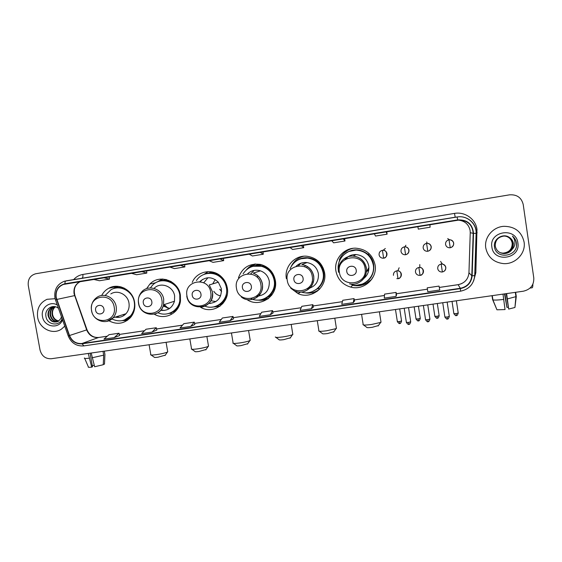 <?xml version="1.0" encoding="UTF-8"?>
<svg xmlns="http://www.w3.org/2000/svg" width="562" height="562" viewBox="0 0 562 562"><rect width="100%" height="100%" fill="white"/><g stroke="black" fill="none" stroke-linecap="round" stroke-linejoin="round"><path stroke-width="0.84" d="M335.907 270.996C337.622 279.293 342.56 284.667 350.709 287.105C363.747 290.863 377.65 278.352 375.093 264.934C372.676 254.656 366.199 249.071 355.669 248.172C343.789 247.744 333.744 259.447 335.907 270.996M365.855 283.606L371.679 279.377M290.716 288.166L298.057 293.624C311.193 299.89 327.47 287.238 324.59 272.746C322.405 263.178 316.497 257.677 306.88 256.237C294.818 254.909 284.07 266.767 286.374 278.661M314.973 291.854L318.162 290.526M246.844 299.497C259.665 308.517 278.555 296.012 275.331 280.375C273.589 272.17 268.762 266.887 260.852 264.526C249.872 262.897 242.419 267.287 238.485 277.705M261.126 299.722L267.912 298.9M200.515 307.224C213.153 315.085 230.385 302.749 227.273 287.807C226.458 283.283 224.371 279.476 220.999 276.392C212.162 268.011 196.721 271.313 192.232 282.391M214.761 306.613L219.735 306.367M154.339 314.2C164.771 320.586 179.278 313.28 180.486 300.846L180.367 295.071C178.463 280.557 159.313 273.757 149.871 284.091L146.577 288.643M169.534 313.336L171.248 313.441M108.845 320.769C117.212 325.075 124.567 323.838 130.904 317.052C134.213 312.739 135.435 307.772 134.571 302.159C132.843 290.076 118.708 282.496 108.789 288.229C105.698 289.901 103.317 292.324 101.645 295.514M125.305 319.89L127.595 320.052M129.731 318.373L128.396 318.506M175.442 311.376L173.321 311.798M222.608 303.852L219.489 304.822M271.544 295.373L267.091 297.495M268.875 296.476L270.849 295.823M254.958 265.657L259.693 264.281M258.878 264.414L256.967 265.236M208.923 272.999L212.014 271.924M212.541 272.029L211.909 272.324M163.774 280.255L165.776 279.44M119.558 287.4L120.774 286.831M118.238 286.381L116.179 287.807M162.727 279.054L159.749 281.042M208.2 271.608L204.055 274.375M254.635 264.063L249.015 267.969M301.892 256.483L298.851 258.127M349.367 249.128L343.579 253.392M339.673 259.785L338.837 262.819M37.626 317.291C39.305 328.559 52.8 335.282 61.49 329.086L64.763 326.136L61.49 329.086C52.8 335.282 39.305 328.559 37.626 317.291C36.642 308.721 39.783 302.721 47.046 299.3C39.783 302.721 36.642 308.721 37.626 317.291M485.772 247.94C487.809 257.199 493.71 262.419 503.461 263.606C515.235 264.576 526.053 253.35 524.086 242.011C521.648 231.741 514.961 226.507 504.037 226.31C492.972 226.767 483.966 237.522 485.772 247.94C487.809 257.199 493.71 262.419 503.461 263.606C515.235 264.576 526.053 253.35 524.086 242.011C521.648 231.741 514.961 226.507 504.037 226.31C492.972 226.767 483.966 237.522 485.772 247.94M56.221 297.453C55.54 291.116 57.935 286.775 63.401 284.435L458.655 220.107C467.563 220.262 472.403 224.674 473.183 233.349L471.799 275.745C471.047 282.602 467.219 286.782 460.32 288.292L81.947 343.515C76.123 343.902 71.978 341.239 69.512 335.514L56.221 297.453M55.954 297.502L69.252 335.605C71.781 341.471 76.032 344.204 81.996 343.811L460.369 288.615C467.443 287.063 471.363 282.777 472.136 275.752L473.52 233.349C472.572 224.041 467.31 219.559 457.728 219.897L64.932 283.754C58.308 285.58 55.308 290.161 55.954 297.502M429.438 221.491L417.39 223.458L429.438 221.491M385.595 228.65L373.8 230.575L385.595 228.65M342.68 235.654L331.137 237.543L342.68 235.654M300.663 242.517L289.36 244.365L300.663 242.517M103.092 274.783L92.878 276.448L103.092 274.783M141.02 268.587L130.602 270.294L141.02 268.587M179.721 262.271L169.085 264.007L179.721 262.271M219.208 255.822L208.362 257.593L219.208 255.822M259.518 249.24L248.439 251.045L259.518 249.24M55.125 298.696L47.046 299.3L55.125 298.696M523.215 204.505C521.473 197.585 516.907 194.361 509.516 194.838L35.757 273.743C30.2 275.366 27.707 279.3 28.276 285.531L40.028 349.964C41.707 356.02 45.473 358.942 51.311 358.732L523.398 291.193C530.591 289.458 534.055 285.039 533.788 277.944L523.215 204.505M354.517 301.091L353.259 302.644L354.067 298.605L342.757 300.277L341.745 304.33L353.259 302.644M396.098 292.416L396.512 294.952L396.069 296.385L396.098 292.416L384.548 294.123L384.303 298.106L396.069 296.385M427.78 291.748L439.8 289.992L439.02 286.1L427.225 287.835L427.78 291.748M230.069 320.663L233.532 318.844L233.019 316.427L222.376 318.001L219.243 322.251L230.069 320.663L233.019 316.427M190.658 326.431L194.81 324.52L194.269 322.138L183.83 323.67L180.051 327.983L190.658 326.431L194.269 322.138M152.042 332.079L156.278 327.73L146.05 329.234L141.638 333.596L152.042 332.079L156.833 330.077M114.184 337.614L119.608 335.549L119.025 333.217L108.993 334.692L103.984 339.104L114.184 337.614L119.025 333.217M311.341 308.777L313.357 307.14L312.894 304.667L301.808 306.304L300.066 310.428L311.341 308.777L312.894 304.667M270.287 314.783L272.556 310.61L261.695 312.212L259.237 316.399L270.287 314.783L273.041 313.041M249.064 254.136L252.415 255.984L263.297 254.221L262.995 251.867M260.129 252.338L263.297 254.221M209.008 260.642L213.026 262.363L223.69 260.635L223.402 258.302M219.854 258.878L223.69 260.635M169.766 267.02L174.417 268.615L184.87 266.922L184.603 264.611M180.388 265.292L184.87 266.922M131.304 273.265L136.566 274.741L146.815 273.083L146.563 270.793M141.715 271.579L146.815 273.083M93.608 279.398L99.453 280.747L109.499 279.124L109.26 276.848M103.815 277.733L109.499 279.124M289.95 247.491L292.612 249.479L303.719 247.68L303.403 245.306M301.253 245.65L303.719 247.68M331.699 240.705L333.638 242.833L344.977 241L344.639 238.604M343.234 238.829L344.977 241M374.334 233.778L375.521 236.054L387.099 234.178L386.74 231.762M386.115 231.86L387.099 234.178M417.882 226.704L418.29 229.134L430.113 227.217L429.923 224.744M272.556 310.61L273.048 313.055M156.278 327.73L156.84 330.091M354.067 298.605L354.51 301.113M58.659 321.092C55.09 320.579 52.891 318.359 52.041 314.425C51.746 311.172 52.842 308.622 55.343 306.775M58.877 320.93C55.448 320.312 53.341 318.099 52.54 314.298L52.498 312.332C52.695 309.985 53.671 308.145 55.448 306.796M57.753 321.612C53.657 321.612 51.086 319.385 50.053 314.931C49.758 311.074 51.24 308.299 54.5 306.613L54.5 306.613M57.984 321.499C54.015 321.359 51.535 319.125 50.552 314.804C50.257 311.102 51.634 308.383 54.69 306.641M61.588 317.165L60.759 318.626L61.455 316.785M60.759 318.626L58.272 321.338C53.172 323.199 49.758 321.232 48.037 315.444C47.742 311.559 49.238 308.777 52.505 307.084L54.177 306.578M57.036 321.9C52.575 322.356 49.751 320.164 48.543 315.317C48.255 311.439 49.737 308.657 53.011 306.964L54.015 306.613M58.462 308.32L58.026 308.004C52.547 303.838 44.77 309.219 45.866 315.9C46.618 325.082 59.453 327 62.136 318.717M57.282 304.99C49.906 300.551 40.555 307.906 42.48 316.539C43.906 327.112 59.038 329.648 62.53 319.827M94.205 365.244L92.309 365.722M88.262 353.449L91.704 367.148L92.498 366.789L90.075 353.189M84.504 357.959C83.766 358.563 85.298 358.64 89.112 358.212M92.056 357.79L103.682 355.163L103.253 364.731L94.641 366.74L91.206 353.027M103.001 351.334L103.682 355.163M103.267 364.338L104.49 364.169L104.918 354.636L104.3 351.152M104.918 354.636L104.855 354.109M84.714 358.444L88.339 366.831C87.784 367.323 88.908 367.429 91.704 367.148M104.49 364.169L104.504 363.79M165.312 355.142L157.978 357.2C155.372 357.544 154.129 357.537 154.234 357.186L151.122 355.008M150.602 354.65C150.412 355.177 152.344 355.177 156.412 354.643C161.456 353.877 165.123 353.027 167.413 352.093L167.659 351.426M103.9 309.023C103.099 303.354 94.43 304.702 95.631 310.301C96.425 315.956 105.094 314.636 103.9 309.023M115.14 317.144C119.369 317.944 122.98 316.806 125.979 313.729C128.593 310.716 129.583 307.154 128.965 303.023C127.757 294.509 117.528 289.423 110.805 293.94M111.887 318.942C119.06 322.335 125.361 321.204 130.784 315.549C133.889 311.664 135.049 307.154 134.269 302.012C132.709 291.109 119.839 284.372 110.988 289.746L105.382 295.219M130.194 292.788C125.881 288.559 120.907 287.02 115.273 288.166M121.125 286.922L119.818 287.4M124.701 314.13L125.193 314.509M123.886 314.39L124.743 314.896M128.621 318.373L129.984 318.113M123.036 314.657L124.602 315.008M116.334 316.764L119.495 317.263M124.343 320.052L131.29 315.38L134.641 308.468M124.89 320.017L127.827 320.031M127.096 320.551L122.263 320.621M118.266 286.388L115.765 287.913M113.194 288.742L117.367 286.318M206.085 349.473L198.997 351.482C196.201 351.84 194.859 351.84 194.958 351.468L191.86 349.262M191.319 348.876C191.136 349.438 193.223 349.438 197.585 348.869C202.482 348.131 206.015 347.316 208.193 346.424L208.446 345.728M151.803 301.639C151.016 295.886 142.123 297.277 143.324 302.946C144.104 308.678 152.99 307.323 151.803 301.639M160.69 310.336C167.631 311.053 172.218 308.018 174.466 301.232L174.627 295.956C173.342 286.206 160.535 281.52 154.051 288.369M157.936 312.711C166.97 317.094 178.421 310.877 179.812 300.698L179.791 294.966C178.07 281.773 160.458 275.865 152.204 285.587L150.412 287.92M169.949 313.097C175.576 310.891 179.004 306.712 180.233 300.558L180.212 294.832C178.828 285.44 168.937 278.626 160.233 281.014M166.408 279.588L164.266 280.234M174.318 301.794L173.7 301.478M164.23 304.569L168.017 308.208M163.535 304.871L167.441 308.074M173.749 311.545L175.885 310.912M163.177 306.065L169.647 308.433M161.069 309.887L164.511 310.449M170.504 281.19L170.075 281.169M162.973 279.061L159.446 281.148M156.981 282.103L162.278 279.04M247.758 343.684L240.901 345.637C237.902 346.023 236.454 346.016 236.546 345.623L233.448 343.382M232.886 342.975C232.717 343.579 234.972 343.579 239.658 342.968C244.4 342.258 247.807 341.478 249.879 340.628L250.132 339.919M212.724 283.887L215.225 279.553M200.936 294.059C200.163 288.236 191.038 289.655 192.239 295.401C193.005 301.211 202.123 299.82 200.936 294.059M208.783 303.515L208.762 303.501C217.508 302.742 221.723 297.811 221.393 288.72L218.33 282.187C212.176 276.49 206.008 276.307 199.826 281.632M204.954 306.164C216.096 310.786 228.896 299.911 226.409 287.744C225.741 283.979 224.062 280.754 221.358 278.071C214.312 270.842 201.596 272.177 196.44 280.571M226.76 287.625C226.093 283.866 224.407 280.642 221.716 277.965C217.178 273.827 212.007 272.408 206.191 273.715M207.94 277.74L203.76 282.784M202.524 279.433L200.283 281.695M203.999 282.293L203.851 282.827M213.026 272.141L209.731 272.921M201.112 280.424L200.775 281.091M203.971 282.377L203.887 282.848M220.627 295.83C217.705 295.366 215.436 293.856 213.82 291.299M220.185 304.407L223.29 303.073M210.869 300.698L215.864 301.604M208.931 303.325L210.511 303.466M214.628 306.648L220.163 306.058M219.784 306.332L211.867 307.119M225.397 299.005L226.219 298.071M218.379 274.425L217.157 274.158M290.343 337.776L283.726 339.666C280.508 340.073 278.935 340.066 279.012 339.652L275.907 337.376M275.331 336.954C275.19 337.593 277.628 337.586 282.651 336.94C287.245 336.259 290.533 335.507 292.5 334.699L292.76 333.976M257.277 277.445L257.796 275.724M251.347 286.29C250.582 280.382 241.224 281.843 242.419 287.66C243.17 293.547 252.528 292.128 251.347 286.29M256.314 296.315C265.264 295.5 269.598 290.498 269.303 281.302C268.25 276.167 265.306 272.675 260.466 270.842C255.647 269.43 251.39 270.392 247.694 273.722M251.165 298.675C262.644 304.218 276.757 293.097 274.179 280.347C272.682 273.223 268.524 268.559 261.695 266.346C253.82 264.681 247.631 267.168 243.114 273.806M265.313 298.253C272.24 294.355 275.282 288.348 274.439 280.241C272.949 273.132 268.798 268.467 261.983 266.262L253.125 266.276M254.172 270.385L250.694 273.919M248.552 272.963L247.835 273.715M260.157 264.372L258.661 264.864M261.302 264.646L256.209 265.468M267.379 299.061L267.772 299.005M270.385 295.633L271.832 295.001M268.158 296.806L272.5 294.031M258.422 294.172L259.939 294.481M256.427 296.223L257.459 296.307M261.154 299.722L268.65 298.331M268.481 298.464C265.095 300.094 261.534 300.628 257.803 300.059M257.227 295.514L258.71 295.907M274.382 288.425L275.478 285.608M269.142 268.959L266.444 267.582M255.562 264L249.036 267.955M246.311 269.936C248.713 267.02 251.727 265.046 255.352 264.014M333.884 331.735L327.491 333.561C324.042 333.997 322.342 333.99 322.391 333.547L319.265 331.243M318.675 330.807C318.57 331.475 321.211 331.468 326.592 330.779L336.083 328.637L336.35 327.899M304.597 266.655L305.559 265.517M303.08 278.309C302.335 272.317 292.732 273.82 293.919 279.721C294.657 285.686 304.253 284.224 303.08 278.309M307.168 288.847C315.113 286.999 318.865 281.948 318.408 273.701C317.031 267.498 313.252 263.789 307.063 262.573C302.925 262.11 299.335 263.283 296.293 266.093M301.288 292.043C312.795 295.977 325.496 284.878 323.122 272.774C321.218 264.365 316.055 259.475 307.625 258.091C299.441 257.768 293.603 261.302 290.104 268.685M315.753 289.873C321.612 285.665 324.126 279.932 323.298 272.675C321.401 264.288 316.244 259.405 307.828 258.021L300.888 258.766M301.056 263.171L298.436 265.693M313.434 281.991L311.945 282.026M314.811 291.917L317.235 291.278M308.819 287.428L310.61 287.33M318.942 289.69L319.307 289.444M319.413 289.339C314.72 292.767 309.536 293.856 303.866 292.605M303.452 256.265L303.03 256.398M291.292 266.297C293.884 261.098 297.986 257.747 303.592 256.251M378.416 325.553L372.234 327.316C368.539 327.779 366.698 327.779 366.712 327.316L363.551 324.969M362.954 324.527C362.897 325.229 365.757 325.208 371.524 324.478L380.671 322.426L380.938 321.696M356.196 270.118C355.465 264.042 345.602 265.58 346.789 271.565C347.506 277.621 357.369 276.118 356.196 270.118M363.537 278.703C367.625 275.401 369.367 271.137 368.756 265.91C367.204 259.152 362.975 255.366 356.076 254.551C351.524 254.453 347.787 256.146 344.878 259.616M351.777 284.822C363.361 288.004 375.557 276.876 373.294 265.004C371.18 255.942 365.483 250.961 356.203 250.076C345.546 249.556 336.427 260.037 338.373 270.413M369.283 279.131C372.732 275.001 374.095 270.266 373.379 264.92C371.271 255.872 365.581 250.905 356.322 250.02L348.89 251.474M347.864 256.848L346.199 258.822M368.904 267.533L366.262 272.078M356.252 285.292L365.651 283.459M371.826 278.689L373.21 276.841M363.67 283.48L364.541 283.044L365.939 283.564C361.64 285.777 357.13 286.339 352.423 285.243M353.006 248.327C346.571 249.886 342.019 253.673 339.364 259.686L339.975 259.869M352.248 248.432L350.07 249.191M532.867 284.253C532.853 286.458 532.628 287.632 532.2 287.765L532.158 287.765M503.004 294.109L505.041 309.564L496.948 309.803L492.902 299.883L492.277 295.647M492.902 299.883C494.532 300.241 498.164 300.087 503.784 299.42M506.2 293.652L508.659 309.065L506.636 293.589M507.416 298.907L516.274 296.56L514.94 307.484L515.888 296.891M515.656 292.296L516.274 296.56M504.528 293.891L506.924 307.365L504.943 293.835M508.659 309.065L514.94 307.484M508.181 307.238L506.924 307.365M492.017 295.682L492.586 299.539L496.78 309.395M505.568 236.145C509.334 237.094 511.589 239.454 512.34 243.227C512.354 249.24 509.221 252.563 502.941 253.195L500.328 252.752M505.498 236.138C509.228 237.101 511.455 239.454 512.2 243.198C512.214 249.198 509.088 252.514 502.814 253.146L500.271 252.724M512.123 249.366L513.422 243.487C512.987 240.88 511.631 238.857 509.362 237.424C503.032 232.78 493.253 238.983 494.427 246.479C495.522 259.883 517.848 256.918 516.562 243.789L516.485 243.135C516.035 240.283 514.687 237.937 512.432 236.075C514.188 238.169 515.017 240.578 514.918 243.311C514.778 245.643 513.844 247.659 512.123 249.366C510.219 252.127 507.5 253.532 503.966 253.588C499.246 253.139 496.351 250.68 495.291 246.205C495.108 240.36 498.002 236.981 503.974 236.061C508.87 236.272 511.849 238.702 512.909 243.367C512.923 249.409 509.769 252.752 503.447 253.392L500.566 252.858M505.765 236.173C509.65 237.073 511.989 239.461 512.762 243.332C512.783 249.366 509.636 252.703 503.32 253.343L500.51 252.83M509.362 237.424C511.631 238.899 512.958 240.915 513.338 243.465C513.352 249.542 510.184 252.9 503.833 253.539L500.756 252.935M491.869 246.999C493.555 263.114 520.805 259.026 517.89 242.974C516.141 226.711 488.842 231.066 491.869 246.999M512.432 236.075C515.431 238.717 516.78 241.913 516.464 245.671M473.183 233.349L470.246 232.696L470.127 230.532C468.757 224.357 464.865 220.887 458.444 220.128M460.32 288.292L458.107 284.688C464.626 283.248 468.244 279.293 468.954 272.809L470.246 232.682M74.648 295.879L74.922 295.542C73.243 289.065 75.048 284.407 80.338 281.548C75.491 283.958 73.404 288.011 74.058 293.715L86.667 329.915C89.014 335.352 92.969 337.888 98.526 337.509L107.251 336.231M73.685 279.567C76.165 276.799 79.207 275.099 82.818 274.46L454.482 213.405L455.227 217.206L66.035 280.86C65.269 281.091 64.904 282.061 64.932 283.754M454.482 213.405C464.907 211.467 475.684 219.075 476.969 229.352L475.838 272.711L473.597 281.007M473.52 233.349L476.119 233.349C476.66 223.866 467.542 215.583 458.016 216.869L455.227 217.206L458.016 216.869C467.64 215.569 476.843 223.838 476.281 233.328L474.728 275.647L476.119 233.3M69.252 335.605L68.248 335.985L55.547 300.073L56.495 299.539M83.949 345.869L81.996 343.811M460.369 288.615L460.601 291.158M472.136 275.752L474.728 275.647C473.78 284.133 469.08 289.311 460.615 291.172L83.787 345.904C76.46 346.396 71.283 343.087 68.248 335.985M457.728 219.897L457.11 216.995L64.384 281.239C57.24 284.084 54.078 289.542 54.893 297.6M474.82 272.696L475.838 272.711M82.818 274.46C83.106 276.574 82.818 277.811 81.954 278.176M476.288 232.717L477.159 232.724M471.799 275.745L468.961 272.753M56.748 299.448L74.922 295.542L87.019 329.796L69.512 335.514M81.947 343.515L98.526 337.509L107.279 336.202M119.334 334.453L144.511 330.758M156.573 328.981L182.517 325.173M194.557 323.403L221.287 319.476L194.55 323.382M260.852 313.638L233.286 317.692L260.838 313.666M272.816 311.91L301.204 307.737M342.413 301.661L313.139 305.96L342.406 301.682M354.299 299.939L384.464 295.507M396.315 293.764L427.415 289.198L396.315 293.743M439.287 287.449L458.107 284.688L461.564 283.677M86.681 329.95L87.019 329.796C89.449 335.268 93.369 337.818 98.779 337.453M114.184 307.063C111.979 291.53 88.283 295.31 91.599 310.547C93.742 325.939 117.409 322.412 114.184 307.063M106.97 321.352L113.088 317.79C115.8 314.657 116.826 310.934 116.179 306.627C114.908 297.741 104.251 292.416 97.261 297.129C92.702 300.27 90.784 304.716 91.501 310.456M123.352 320.361C126.745 319.75 129.611 318.155 131.972 315.57M124.167 288.081C120.788 287.077 117.486 287.189 114.269 288.404M201.603 307.119L200.767 307.365M161.835 299.708C159.664 283.972 135.379 287.842 138.681 303.276C140.788 318.872 165.045 315.254 161.835 299.708M154.283 314.214C159.081 312.908 162.172 309.767 163.549 304.794L163.711 299.286C162.299 288.369 147.413 283.95 141.21 292.521C138.814 295.633 137.915 299.188 138.505 303.192M168.6 313.547C172.991 312.62 176.426 310.231 178.892 306.374M171.438 281.738C167.23 279.862 163.036 279.743 158.849 281.379M221.561 291.516L219.707 289.297M210.701 292.163C208.565 276.216 183.655 280.192 186.956 295.83C189.022 311.629 213.904 307.92 210.701 292.163M202.819 306.88C209.872 304.52 213.082 299.476 212.45 291.769L209.254 284.941L212.415 291.776C215.766 308.65 189.331 312.985 186.76 296.132M215.021 306.536C221.224 304.934 225.285 300.986 227.196 294.699M221.182 276.553C215.878 272.633 210.258 271.875 204.308 274.277M260.831 284.428C258.731 268.271 233.181 272.345 236.469 288.187C238.492 304.204 264.014 300.396 260.831 284.428M252.626 299.356C259.777 296.898 263.051 291.797 262.447 284.049C261.344 278.675 258.267 275.029 253.209 273.104C258.225 275.036 261.274 278.696 262.349 284.084C264.723 295.724 250.132 304.527 241.281 296.933M262.749 299.307C272.156 296.996 277.776 285.875 274.137 276.588C270.673 267.231 259.075 262.658 250.512 267.203M306.69 267.793L307.281 266.423M312.261 276.49C310.21 260.108 283.986 264.288 287.266 280.347C289.247 296.581 315.437 292.676 312.261 276.49M303.782 291.615C311.004 289.051 314.327 283.887 313.737 276.132C312.296 269.641 308.341 265.756 301.871 264.477L305.588 265.559C309.992 267.751 312.662 271.291 313.603 276.181C315.535 286.177 304.752 295.085 295.577 291.221M312.043 291.755L317.818 288.566C323.768 282.967 325.37 276.265 322.623 268.46C318.809 258.576 305.623 254.502 297.094 260.473M365.054 268.348C363.052 251.734 336.125 256.026 339.399 272.303C341.331 288.763 368.215 284.751 365.054 268.348M356.357 283.648C363.607 280.951 366.951 275.738 366.382 268.004C364.759 260.93 360.333 256.967 353.112 256.11C344.499 255.457 336.961 263.887 338.542 272.303M368.834 269.423L366.298 271.783M369.171 253.645L368.236 254.495C377.032 262.208 374.98 277.888 364.541 283.044C375.03 277.909 377.102 262.187 368.229 254.495C359.525 247.947 351.131 248.278 343.052 255.499M382.42 250.329C380.067 250.947 378.957 252.457 379.09 254.86C379.54 256.834 380.776 257.944 382.806 258.19L383.621 258.148L382.42 250.329L383.101 250.28C387.801 249.928 387.654 258.316 383.621 258.148C385.989 257.537 387.099 256.026 386.972 253.624C386.501 251.579 385.209 250.462 383.101 250.28L385.314 248.509M399.793 323.438L399.406 321.569L397.341 321.534L395.479 309.493M401.563 320.923L399.406 321.569M404.387 246.858C402.006 247.477 400.882 249.001 401.008 251.418C401.472 253.434 402.743 254.551 404.83 254.769L405.588 254.719L404.387 246.858L405.012 246.809C410.162 247.406 409.888 253.869 405.588 254.719C407.97 254.101 409.101 252.584 408.974 250.167C408.49 248.081 407.169 246.964 405.012 246.809L405.883 245.243M416.028 319.047C418.929 322.602 418.058 320.129 418.479 320.846L418.149 318.942L416.013 318.914L414.159 306.824M420.271 318.31L418.149 318.942M426.586 243.353C424.184 243.978 423.038 245.503 423.165 247.933C423.636 249.992 424.942 251.116 427.085 251.305L427.787 251.256L426.586 243.353L427.162 243.297C432.361 243.887 432.262 250.231 427.787 251.256C430.19 250.631 431.335 249.107 431.223 246.669C430.724 244.554 429.368 243.43 427.162 243.297L426.67 241.941M434.869 316.399C437.784 319.982 436.92 317.495 437.341 318.211L437.06 316.294L434.855 316.273L433.007 304.126M439.154 315.668L437.06 316.294M449.031 239.798C446.6 240.431 445.441 241.969 445.561 244.414C446.038 246.507 447.38 247.638 449.572 247.8L450.232 247.751L449.031 239.798L449.572 239.749C454.932 240.529 454.827 246.458 450.232 247.751C452.663 247.118 453.822 245.58 453.703 243.135C453.204 240.993 451.82 239.862 449.572 239.749L447.675 238.604M456.372 315.542L456.147 313.624L453.864 313.603L452.031 301.401M458.213 313.006L456.147 313.624M406.403 322.518C409.354 326.143 408.462 323.621 408.89 324.351L408.525 322.419L406.382 322.377L404.204 308.243M399.146 267.772L397.84 270.807C402.434 270.94 401.739 278.907 397.994 278.654L396.835 278.647L397.994 278.654C400.376 278.05 401.493 276.546 401.373 274.137C400.952 272.247 399.779 271.137 397.84 270.807L396.8 270.835C394.44 271.439 393.323 272.935 393.449 275.338M396.8 270.835L397.994 278.654M410.71 321.759L408.525 322.419M425.567 319.841C428.539 323.487 427.647 320.951 428.082 321.689L427.766 319.736L425.546 319.701L423.383 305.503M418.866 267.47C416.477 268.074 415.346 269.584 415.466 272.001C415.88 273.891 417.046 275.001 418.985 275.345L420.06 275.331L418.866 267.47L419.821 267.435C424.549 267.463 423.846 275.64 420.06 275.331L418.985 275.345M429.916 319.083L427.766 319.736M420.067 275.324C422.455 274.72 423.593 273.209 423.474 270.793C423.046 268.847 421.823 267.73 419.821 267.435L419.786 264.59M447.443 318.977L447.19 317.031L444.893 316.996L442.737 302.728M441.17 264.07C438.753 264.681 437.601 266.198 437.721 268.629C438.149 270.561 439.358 271.685 441.353 271.994L442.371 271.973L441.17 264.07L442.062 264.028C447.303 265.334 446.523 270.975 442.371 271.973C444.781 271.355 445.933 269.83 445.821 267.407C445.371 265.419 444.121 264.295 442.062 264.028L440.643 261.379M449.312 316.385L447.19 317.031M441.894 263.719L442.09 263.248M352.606 285.285L350.709 287.105M300.656 292.071L298.057 293.624M117.584 286.332L108.789 288.229M155.829 282.707L149.871 284.091M63.401 284.435L72.252 282.862M54.9 297.642L55.505 299.968M119.327 334.432L144.539 330.73M156.573 328.96L182.538 325.145M272.809 311.882L301.211 307.709M354.299 299.911L384.464 295.479M439.28 287.428L458.079 284.667M53.011 306.964L52.505 307.084M104.946 354.622L104.335 351.145M165.031 355.549L167.413 352.093M166.085 342.314L167.743 351.91M131.29 315.38L130.784 315.549M125.979 313.729L113.088 317.79C106.59 325.433 92.934 320.804 91.515 310.547M149.099 344.745L150.799 354.489M117.753 286.648L115.681 287.098M205.797 349.894L208.193 346.424M201.898 307.07L202.053 307.997M206.879 336.476L208.53 346.234M180.233 300.558L179.812 300.698M174.466 301.232L163.549 304.794C160.915 318.289 140.261 316.954 138.526 303.29M189.844 338.914L191.516 348.707M221.569 291.313L219.882 289.233M247.456 344.12L249.879 340.628M248.573 330.512L250.223 340.439M218.33 282.187L209.254 284.941M221.716 277.965L221.358 278.071M231.439 332.964L233.09 342.813M290.041 338.212L292.5 334.699M291.2 324.415L292.844 334.509M260.466 270.842L253.209 273.104M333.575 332.17L336.083 328.637M334.797 318.176L336.434 328.447M307.063 262.573L301.871 264.477M312.76 292.563L312.943 293.736M317.277 320.677L318.879 330.639M319.89 288.826L317.818 288.566C323.747 282.96 325.349 276.251 322.623 268.453L323.276 268.165M378.1 325.988L380.671 322.426M379.392 311.798L381.022 322.244M356.076 254.551L353.112 256.11C360.263 256.989 364.633 260.972 366.227 268.074C367.948 277.396 358.633 286.177 349.585 283.887M361.584 314.341L363.157 324.358M366.284 271.889L368.756 270.02M383.621 258.148L382.806 258.19M397.362 321.668C400.235 325.201 399.378 322.743 399.786 323.452C399.828 322.869 400.228 324.885 401.584 321.057L399.701 308.889M405.588 254.719L404.83 254.769M418.479 320.846C418.514 320.263 418.922 322.286 420.292 318.436L418.423 306.213M427.787 251.256L427.085 251.305M437.341 318.211C437.391 317.621 437.777 319.666 439.175 315.802L437.313 303.508M450.232 247.751L449.572 247.8M453.885 313.729C456.822 317.333 455.951 314.839 456.386 315.556C456.428 314.966 456.815 317.017 458.234 313.139L456.379 300.782M408.89 324.351C408.939 323.754 409.326 325.827 410.731 321.9L408.539 307.625M428.082 321.689C428.132 321.085 428.518 323.164 429.937 319.223L427.752 304.878M444.914 317.137C447.907 320.804 447.008 318.261 447.45 318.991C447.493 318.387 447.886 320.481 449.333 316.525L447.155 302.103M442.371 271.973L441.353 271.994M532.2 287.765L530.064 288.067M515.965 296.848L515.312 292.345"/></g></svg>
